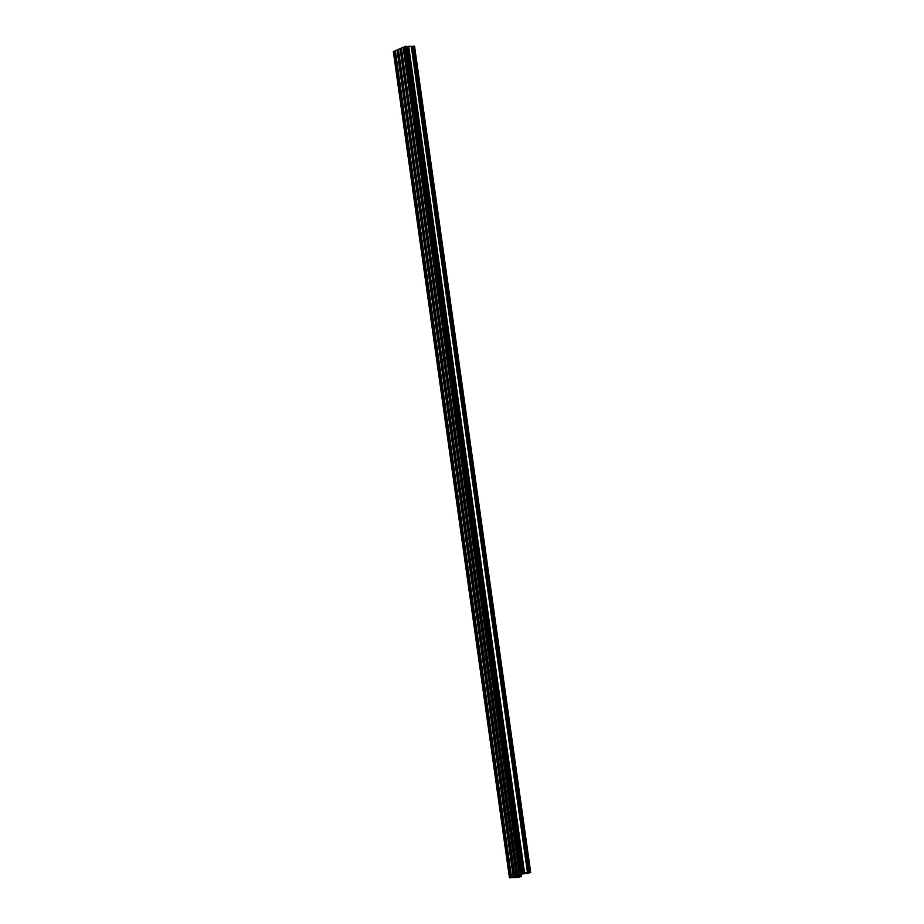 <?xml version="1.0" encoding="UTF-8"?>
<svg xmlns="http://www.w3.org/2000/svg" width="924" height="924" viewBox="0 0 924 924"><rect width="100%" height="100%" fill="white"/><g stroke="black" fill="none" stroke-linecap="round" stroke-linejoin="round"><path stroke-width="1.39" d="M524.901 872.741L526.472 872.602L525.606 873.319L522.73 873.353L524.901 872.741M523.885 872.926L523.989 873.677M524.197 872.868L524.289 873.55M525.513 872.614L525.606 873.319M515.811 875.34L520.039 874.947L515.788 875.155M517.348 874.866L517.44 875.536M512.797 876.657L517.024 876.252L512.762 876.472M514.322 876.171L514.425 876.853M514.818 876.864L514.922 877.615L513.652 877.292L517.405 876.541L514.922 877.615M515.118 876.807L515.222 877.488M516.435 876.576L516.539 877.257M518.838 874.035L522.765 873.758L518.814 873.85M520.374 873.55L520.466 874.231M516.724 875.802L515.546 875.894L516.724 875.802M519.75 874.485L518.56 874.578L519.75 874.485M513.709 877.107L512.52 877.211L513.709 877.107M518.433 877.049L517.244 877.142L518.433 877.049M522.776 873.168L521.586 873.272L522.776 873.168M527.5 873.111L526.31 873.203L527.5 873.111M527.454 872.556L526.645 872.706L527.5 872.857M412.901 46.477L411.411 46.639M411.48 46.627L527.512 872.868M412.104 46.616L528.216 872.857L527.592 872.857M529.233 872.568L528.216 872.857M530.595 872.441L414.553 46.235L413.432 46.212L529.244 872.672M412.97 46.292L529.002 872.568M413.432 46.212L529.094 872.522M529.394 872.73L530.676 872.475L529.556 872.441M527.639 873.203L529.406 872.868M524.901 873.526L528.632 873.388M526.414 873.376L527.015 873.642M521.644 874.104L524.913 873.665M520.096 874.474L521.656 874.243M516.874 875.894L520.882 874.762M518.191 875.49L517.856 876.079M518.272 875.478L518.318 876.414M518.329 876.529L517.579 876.645L518.329 876.529M518.387 876.506L518.341 875.467M518.965 875.525L519.149 876.795L518.526 876.795M520.166 876.506L519.149 876.795M519.75 875.247L520.177 876.61M519.842 875.213L519.923 876.506M520.293 875.016L520.027 876.46M520.316 876.668L521.598 876.414L520.478 876.379M518.572 877.142L520.339 876.807M515.823 877.465L519.554 877.326M517.324 877.292L517.948 877.581M511.099 877.523L515.846 877.604M512.601 877.361L513.224 877.638M395.449 51.132L394.663 51.27L510.776 877.5L394.594 51.132L393.982 51.213L510.106 877.454L509.447 877.765L511.122 877.661M393.982 51.213L393.405 51.559M394.444 51.132L510.106 877.454M511.757 876.911L510.776 877.5M398.463 49.815L397.69 49.954L513.802 876.183L397.62 49.815L395.368 50.612L511.492 876.853L512.277 877.119M397.008 49.908L513.132 876.137L511.492 876.853M397.47 49.827L513.132 876.137M401.49 48.498L400.704 48.637L516.828 874.878L400.635 48.51L398.394 49.307L514.83 875.998L513.802 876.183M400.034 48.591L516.158 874.82L514.518 875.536M400.496 48.51L516.158 874.82M404.516 47.193L403.73 47.332L519.854 873.561L403.661 47.193L403.06 47.274L401.42 47.99L517.856 874.693L516.828 874.878M403.06 47.274L519.173 873.515L517.544 874.22M403.522 47.193L519.173 873.515M520.824 872.972L519.854 873.561M522.118 872.683L522.765 872.614L406.641 46.373L404.446 46.674L520.558 872.903L521.344 873.18M406.548 46.304L522.661 872.533L520.558 872.903M522.776 872.926L522.152 872.926M408.177 46.535L406.687 46.697M406.756 46.685L522.788 872.937M407.368 46.685L523.492 872.914L522.869 872.926M524.509 872.626L523.492 872.914M411.272 46.246L527.489 872.545L411.365 46.316L408.154 46.396L524.52 872.73M408.246 46.35L524.278 872.626M408.708 46.269L524.37 872.591M527.385 872.475L524.832 872.51M414.356 46.2L530.48 872.429M521.101 874.196L521.402 876.368M521.217 874.173L521.517 876.379M393.393 51.478L509.517 877.708M405.035 46.419L521.159 872.649M405.613 46.316L521.737 872.545M414.553 46.235L530.676 872.475M521.286 874.162L521.598 876.414M393.324 51.525L509.447 877.765"/></g></svg>

